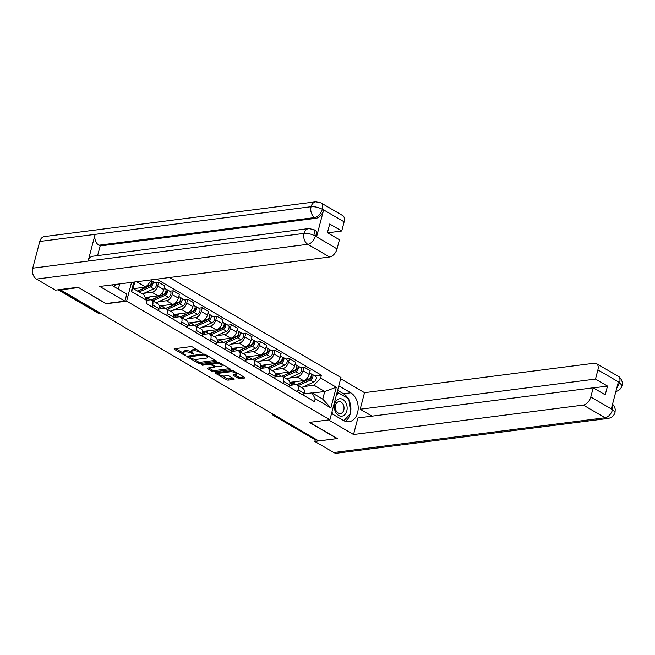 <?xml version="1.0" encoding="UTF-8"?>
<svg xmlns="http://www.w3.org/2000/svg" width="655" height="655" viewBox="0 0 655 655"><rect width="100%" height="100%" fill="white"/><g stroke="black" fill="none" stroke-linecap="round" stroke-linejoin="round"><path stroke-width="0.98" d="M202.313 353.168L192.595 347.044A1.326 0.442 -165.3 0 0 190.777 346.626L174.467 348.722A1.326 0.442 -165.3 0 0 174.099 348.918A1.326 0.442 -165.3 0 0 174.476 349.369L184.194 355.035L185.725 355.19L184.202 354.142A4.241 1.425 -165.3 0 1 182.999 352.693A4.241 1.425 -165.3 0 1 184.178 352.062L185.537 351.891A4.241 1.425 -165.3 0 1 191.358 353.225L193.896 354.249L192.627 353.061A4.241 1.425 -165.3 0 1 191.424 351.612A4.241 1.425 -165.3 0 1 192.603 350.982L193.962 350.81A4.241 1.425 -165.3 0 1 199.783 352.144L202.313 353.168M238.191 378.197A1.326 0.442 -165.3 0 0 240.017 378.615L244.585 378.025A1.326 0.442 -165.3 0 0 244.954 377.829A1.326 0.442 -165.3 0 0 244.577 377.378L233.786 371.082A1.326 0.442 -165.3 0 0 231.968 370.665L215.667 372.752A1.326 0.442 -165.3 0 0 215.298 372.949A1.326 0.442 -165.3 0 0 215.675 373.407L226.466 379.703A1.326 0.442 -165.3 0 0 228.284 380.121L233.81 379.409A1.326 0.442 -165.3 0 0 234.179 379.212A1.326 0.442 -165.3 0 0 233.802 378.762L229.185 376.068A1.326 0.442 -165.3 0 0 227.359 375.651L224.624 376.003A3.545 1.187 -165.3 0 1 220.727 375.348A3.545 1.187 -165.3 0 1 218.745 373.669A3.545 1.187 -165.3 0 1 219.728 373.145L230.462 371.77A3.545 1.187 -165.3 0 1 234.359 372.417A3.545 1.187 -165.3 0 1 236.34 374.095A3.545 1.187 -165.3 0 1 235.358 374.627L233.565 374.856A1.326 0.442 -165.3 0 0 233.196 375.053A1.326 0.442 -165.3 0 0 233.573 375.503L238.191 378.197L238.518 376.969A1.326 0.442 -165.3 0 0 240.336 377.386L243.824 376.936M78.338 287.406L106.053 303.789L126.636 301.153L329.907 419.757L309.324 422.393L337.088 438.588L318.723 440.938L60.031 289.551M78.289 287.586L59.924 289.944M216.15 361.437A1.326 0.442 -165.3 0 0 216.518 361.241A1.326 0.442 -165.3 0 0 216.142 360.782L205.351 354.486A1.326 0.442 -165.3 0 0 203.533 354.068L187.224 356.164A1.326 0.442 -165.3 0 0 186.855 356.361A1.326 0.442 -165.3 0 0 187.232 356.811L198.023 363.107A1.326 0.442 -165.3 0 0 199.849 363.525L216.15 361.437L216.297 360.889M219.572 362.788L230.364 369.084A1.326 0.442 -165.3 0 1 230.74 369.535A1.326 0.442 -165.3 0 1 230.372 369.731L214.062 371.819A1.326 0.442 -165.3 0 1 212.245 371.401L207.627 368.708A1.326 0.442 -165.3 0 1 207.25 368.257A1.326 0.442 -165.3 0 1 207.619 368.061L214.234 367.209A1.326 0.442 -165.3 0 0 214.594 367.013A1.326 0.442 -165.3 0 0 214.218 366.563L211.156 364.778A1.326 0.442 -165.3 0 0 209.338 364.36L202.452 365.236L201.175 364.491L217.747 362.371A1.326 0.442 -165.3 0 1 219.572 362.788M329.907 419.757L340.977 377.542L169.53 277.507M317.053 439.964L316.185 440.078A2.702 1.629 120.3 0 1 315.473 439.947L273.266 415.327A2.702 1.629 -59.7 0 0 273.986 415.458L316.185 440.078M146.802 300.285L149.962 299.884A6.214 3.742 120.3 0 1 151.608 300.178A6.214 3.742 120.3 0 1 152.721 305.001L152.197 306.982M145.287 297.485L158.109 295.839A6.214 3.742 -59.7 0 0 163.84 289.633L157.691 286.047A6.214 3.742 120.3 0 1 151.96 292.253L143.953 293.276M157.691 286.047L158.674 282.297L155.202 282.739M158.346 310.576L158.87 308.587A6.214 3.742 -59.7 0 0 157.757 303.764L151.608 300.178M163.84 289.633L164.823 285.883L158.674 282.297M158.731 309.103L164.495 308.358A6.214 3.742 120.3 0 1 166.141 308.652A6.214 3.742 120.3 0 1 167.254 313.475L166.73 315.464M169.735 291.221L173.207 290.771L172.224 294.529A6.214 3.742 120.3 0 1 166.493 300.735L158.485 301.758M172.879 319.05L173.403 317.069A6.214 3.742 -59.7 0 0 172.29 312.247L166.141 308.652M159.075 306.057L172.642 304.321A6.214 3.742 -59.7 0 0 178.373 298.115L179.355 294.365L173.207 290.771M173.264 317.577L179.028 316.84A6.214 3.742 120.3 0 1 180.674 317.135A6.214 3.742 120.3 0 1 181.787 321.957L181.263 323.947M184.268 299.695L187.739 299.253L186.757 303.003A6.214 3.742 120.3 0 1 181.026 309.209L173.018 310.241M187.412 327.533L187.936 325.543A6.214 3.742 -59.7 0 0 186.822 320.721L180.674 317.135M173.608 314.539L187.174 312.795A6.214 3.742 -59.7 0 0 192.906 306.597L193.888 302.839L187.739 299.253M187.797 326.059L193.561 325.322A6.214 3.742 120.3 0 1 195.206 325.617A6.214 3.742 120.3 0 1 196.32 330.439L195.796 332.421M198.801 308.177L202.272 307.735L201.29 311.485A6.214 3.742 120.3 0 1 195.558 317.691L187.551 318.715M201.945 336.015L202.469 334.025A6.214 3.742 -59.7 0 0 201.355 329.203L195.206 325.617M188.141 323.013L201.707 321.277A6.214 3.742 -59.7 0 0 207.439 315.071L208.421 311.322L202.272 307.735M202.329 334.541L208.093 333.796A6.214 3.742 120.3 0 1 209.739 334.091A6.214 3.742 120.3 0 1 210.853 338.913L210.329 340.903M213.333 316.66L216.805 316.209L215.823 319.967A6.214 3.742 120.3 0 1 210.091 326.174L202.084 327.197M216.477 344.489L217.002 342.508A6.214 3.742 -59.7 0 0 215.888 337.685L209.739 334.091M202.673 331.495L216.24 329.76A6.214 3.742 -59.7 0 0 221.971 323.554L222.954 319.804L216.805 316.209M216.862 343.015L222.626 342.278A6.214 3.742 120.3 0 1 224.272 342.573A6.214 3.742 120.3 0 1 225.385 347.396L224.861 349.385M227.866 325.134L231.338 324.692L230.355 328.442A6.214 3.742 120.3 0 1 224.624 334.648L216.617 335.679M231.01 352.971L231.534 350.982A6.214 3.742 -59.7 0 0 230.421 346.159L224.272 342.573M217.206 339.978L230.773 338.234A6.214 3.742 -59.7 0 0 236.504 332.036L237.487 328.278L231.338 324.692M231.395 351.498L237.159 350.761A6.214 3.742 120.3 0 1 238.805 351.055A6.214 3.742 120.3 0 1 239.918 355.878L239.394 357.859M242.399 333.616L245.871 333.174L244.888 336.924A6.214 3.742 120.3 0 1 239.157 343.13L231.149 344.153M245.543 361.454L246.067 359.464A6.214 3.742 -59.7 0 0 244.954 354.642L238.805 351.055M231.739 348.452L245.306 346.716A6.214 3.742 -59.7 0 0 251.037 340.51L252.019 336.76L245.871 333.174M245.928 359.98L251.692 359.235A6.214 3.742 120.3 0 1 253.338 359.529A6.214 3.742 120.3 0 1 254.451 364.352L253.927 366.341M256.932 342.098L260.403 341.648L259.421 345.406A6.214 3.742 120.3 0 1 253.69 351.612L245.682 352.636M260.076 369.928L260.6 367.946A6.214 3.742 -59.7 0 0 259.486 363.124L253.338 359.529M246.272 356.934L259.839 355.198A6.214 3.742 -59.7 0 0 265.57 348.992L266.552 345.242L260.403 341.648M260.469 368.454L266.225 367.717A6.214 3.742 120.3 0 1 267.87 368.012A6.214 3.742 120.3 0 1 268.984 372.834L268.46 374.824M271.465 350.572L274.936 350.13L273.954 353.88A6.214 3.742 120.3 0 1 268.223 360.086L260.215 361.118M274.609 378.41L275.133 376.42A6.214 3.742 -59.7 0 0 274.019 371.598L267.87 368.012M260.805 365.416L274.371 363.672A6.214 3.742 -59.7 0 0 280.103 357.474L281.085 353.716L274.936 350.13M275.002 376.936L280.758 376.199A6.214 3.742 120.3 0 1 282.403 376.494A6.214 3.742 120.3 0 1 283.517 381.316L282.993 383.298M285.998 359.055L289.469 358.613L288.487 362.362A6.214 3.742 120.3 0 1 282.755 368.569L274.748 369.592M289.142 386.892L289.666 384.903A6.214 3.742 -59.7 0 0 288.552 380.08L282.403 376.494M275.346 373.89L288.904 372.155A6.214 3.742 -59.7 0 0 294.635 365.948L295.618 362.199L289.469 358.613M289.535 385.418L295.29 384.673A6.214 3.742 120.3 0 1 296.936 384.968A6.214 3.742 120.3 0 1 298.05 389.79L297.526 391.78M300.53 367.537L304.002 367.087L303.019 370.845A6.214 3.742 120.3 0 1 297.288 377.051L289.281 378.074M303.674 395.366L304.198 393.377A6.214 3.742 -59.7 0 0 303.085 388.562L296.936 384.968M289.878 382.373L303.437 380.637A6.214 3.742 -59.7 0 0 309.168 374.431L310.151 370.681L304.002 367.087M134.783 281.961L133.08 288.454L143.789 294.709L146.974 300.604L146.212 303.494L314.457 401.662L315.219 398.764L312.034 392.869L322.751 399.124L324.749 391.493L314.04 385.246L303.814 386.556M133.432 288.659L145.795 287.078L136.625 281.724M146.974 300.604L131.319 291.467L133.784 282.092M152.083 279.742L145.795 287.078M314.04 385.246L320.639 378.091L321.4 375.2L156.766 279.145M320.639 378.091L336.293 387.228L330.865 407.901L315.219 398.764M126.636 301.153L131.557 282.379M312.386 393.074L324.749 391.493L336.293 387.228M304.067 393.892L312.034 392.869M315.063 376.011L321.4 375.2M131.319 291.467L133.08 288.454M322.751 399.124L330.865 407.901M197.442 349.876A4.241 1.425 -165.3 0 0 194.281 349.582L193.962 350.81M191.424 351.612L191.751 350.384A4.241 1.425 -165.3 0 1 192.922 349.754L194.281 349.582M191.424 351.85A4.241 1.425 -165.3 0 0 185.856 350.654L185.537 351.891M182.999 352.693L183.326 351.465A4.241 1.425 -165.3 0 1 184.497 350.834L185.856 350.654M175.556 348.583L182.991 352.914M193.495 359.046L198.35 361.879A1.326 0.442 -165.3 0 0 200.168 362.297L215.389 360.34M188.312 356.025L189.328 356.615M205.089 355.239L203.811 354.944L189.5 356.779L190.834 358.007A4.241 1.425 -165.3 0 0 196.656 359.341L206.44 358.089A4.241 1.425 -165.3 0 0 207.619 357.458A4.241 1.425 -165.3 0 0 206.415 356.009L205.089 355.239L205.293 354.461M207.619 357.458L207.946 356.23A4.241 1.425 -165.3 0 0 207.946 356.009M229.602 368.642L214.39 370.591L214.062 371.819M208.708 367.922L212.564 370.173A1.326 0.442 -165.3 0 0 214.39 370.591M212.114 363.918L211.483 363.541A1.326 0.442 -165.3 0 0 210.795 363.263M221.095 366.333A3.545 1.187 -165.3 0 0 222.078 365.809A3.545 1.187 -165.3 0 0 220.096 364.131A3.545 1.187 -165.3 0 0 216.199 363.476L212.416 363.959A1.326 0.442 -165.3 0 0 212.048 364.164A1.326 0.442 -165.3 0 0 212.425 364.614L215.487 366.399A1.326 0.442 -165.3 0 0 217.313 366.816L221.095 366.333M222.078 365.809L222.397 364.573A3.545 1.187 -165.3 0 0 222.413 364.442M234.654 374.717L238.518 376.969M236.34 374.095L236.66 372.867A3.545 1.187 -165.3 0 0 236.676 372.769M219.13 372.31A3.545 1.187 -165.3 0 0 219.073 372.441L218.745 373.669M222.225 375.806L226.786 378.467A1.326 0.442 -165.3 0 0 228.603 378.885L233.041 378.32M216.756 372.613L218.737 373.768M137.697 291.148A6.345 3.815 -59.7 0 0 138.058 291L150.568 285.383A1.621 0.974 -59.7 0 0 151.723 283.975A1.621 0.974 -59.7 0 0 151.469 282.592A1.621 0.974 -59.7 0 0 151.428 282.575M139.13 291.983L150.486 286.882A3.373 2.03 -59.7 0 0 152.885 283.959A3.373 2.03 -59.7 0 0 152.353 281.077A3.373 2.03 -59.7 0 0 151.485 280.913M142.479 293.939L153.835 288.839A3.373 2.03 -59.7 0 0 156.242 285.916A3.373 2.03 -59.7 0 0 155.71 283.034L152.353 281.077M150.151 285.015L151.215 284.884M137.542 291.057L148.898 285.957A3.373 2.03 -59.7 0 0 151.403 281.003M134.193 289.101L135.872 288.347M151.444 299.826A6.345 3.815 -59.7 0 0 152.59 299.482L165.101 293.858A1.621 0.974 -59.7 0 0 166.255 292.457A1.621 0.974 -59.7 0 0 166.002 291.074A1.621 0.974 -59.7 0 0 165.961 291.049M152.779 300.858L165.019 295.364A3.373 2.03 -59.7 0 0 167.418 292.433A3.373 2.03 -59.7 0 0 166.886 289.559A3.373 2.03 -59.7 0 0 165.993 289.395L165.887 289.33M156.127 302.815L168.368 297.321A3.373 2.03 -59.7 0 0 170.775 294.39A3.373 2.03 -59.7 0 0 170.243 291.516L166.886 289.559M164.683 293.497L165.748 293.358M146.466 299.671L147.244 300.121A8.106 4.88 -59.7 0 0 147.408 300.211M145.877 298.565A8.106 4.88 -59.7 0 0 147.563 298.099L150.404 296.83M151.125 299.965L163.431 294.439A3.373 2.03 -59.7 0 0 165.838 291.516A3.373 2.03 -59.7 0 0 165.306 288.634L164.266 288.028M165.977 308.3A6.345 3.815 -59.7 0 0 167.123 307.956L179.634 302.34A1.621 0.974 -59.7 0 0 180.788 300.932A1.621 0.974 -59.7 0 0 180.534 299.556A1.621 0.974 -59.7 0 0 180.493 299.531M167.312 309.34L179.552 303.846A3.373 2.03 -59.7 0 0 181.951 300.915A3.373 2.03 -59.7 0 0 181.419 298.041A3.373 2.03 -59.7 0 0 180.526 297.878L180.42 297.812M170.66 311.297L182.901 305.803A3.373 2.03 -59.7 0 0 185.308 302.872A3.373 2.03 -59.7 0 0 184.775 299.998L181.419 298.041M179.216 301.98L180.281 301.84M159.116 307.048L161.777 308.603A8.106 4.88 -59.7 0 0 161.941 308.685M159.116 306.941A8.106 4.88 -59.7 0 0 162.096 306.581L164.937 305.304M165.658 308.448L177.964 302.921A3.373 2.03 -59.7 0 0 180.371 299.99A3.373 2.03 -59.7 0 0 179.838 297.116L178.799 296.502M159.075 307.531L159.787 307.441M111.645 284.925A15.196 11.012 82.7 0 0 113.552 286.325L126.783 294.046L124.925 301.12L99.773 286.448L329.555 257.006L307.809 244.315L36.492 279.079L55.454 290.14L78.06 287.242L106.012 303.543L124.925 301.12M118.35 289.125L119.726 283.893M344.137 221.84L322.383 209.15A8.106 4.88 120.3 0 0 320.925 202.862L342.68 215.552A8.106 4.88 120.3 0 1 344.137 221.84L341.73 231.01L327.574 232.82M36.492 279.079A8.302 6.018 -97.3 0 1 32.75 268.165L88.122 261.067A8.302 6.018 -97.3 0 1 92.781 256.236L308.718 228.57A8.302 6.018 -97.3 0 0 304.059 233.401C307.744 233.196 311.452 234.048 315.186 235.956L337.03 248.916A8.106 4.88 120.3 0 1 329.555 257.006M316.619 236.643L315.358 235.915L313.909 229.627L315.161 230.355A8.106 4.88 120.3 0 1 316.619 236.643L323.562 210.19A8.106 4.88 120.3 0 1 316.087 218.279L100.141 245.952L98.889 245.216A8.302 6.018 -97.3 0 1 95.122 234.367L39.758 241.466L32.75 268.165M39.758 241.466A8.302 6.018 -97.3 0 1 44.425 236.57L315.743 201.805A8.302 6.018 -97.3 0 0 311.068 206.702C314.76 206.489 318.469 207.324 322.203 209.191L323.562 210.19M316.087 218.279L314.826 217.55A8.302 6.018 -97.3 0 1 311.068 206.702L95.122 234.367L88.122 261.067L304.059 233.401A8.302 6.018 -97.3 0 0 307.809 244.315A8.106 4.88 -59.7 0 0 315.284 236.218M341.73 231.01L329.711 223.994L327.418 232.73L339.437 239.746L337.03 248.916M100.141 245.952L97.603 255.622M98.889 245.216L314.826 217.55C318.191 216.756 320.68 214.054 322.301 209.453M331.545 413.518L343.474 420.477A15.196 11.012 82.7 0 0 349.033 421.705A15.196 11.012 82.7 0 0 358.162 409.072A15.196 11.012 82.7 0 0 350.736 392.795L338.807 385.828M328.548 419.929L353.536 434.511L357.884 417.964L593.201 387.809L590.802 396.979L612.548 409.67L611.377 408.63L618.312 382.168L619.655 382.602L597.9 369.903A8.106 4.88 -59.7 0 0 596.451 363.615A8.106 4.88 -59.7 0 0 594.298 363.23L364.516 392.673L360.176 409.228L372.04 416.146M340.665 378.754L364.516 392.673M353.536 434.511L583.327 405.068A8.106 4.88 -59.7 0 0 590.802 396.979M612.564 404.086L614.496 406.698L615.233 409.211L615.045 412.322C614.054 415.688 611.754 417.726 608.118 418.43L336.809 453.194A8.302 6.018 -97.3 0 1 333.763 452.523L314.809 441.462L315.243 439.816M593.201 387.809L605.22 394.826L607.512 386.082L595.493 379.073L597.9 369.903M595.493 379.073L360.176 409.228M314.809 441.462L337.415 438.563L309.627 422.352M607.512 386.082L593.356 387.899M345.275 421.304A15.196 11.012 82.7 0 0 350.228 413.919M350.63 412.134A15.196 11.012 82.7 0 0 348.943 400.033M348.108 398.486A15.196 11.012 82.7 0 0 343.441 393.729L350.736 392.795M337.628 390.331L343.441 393.729M338.398 393.049L337.112 392.296M612.458 404.503L612.63 409.359M615.045 412.322L612.728 409.629M619.655 382.602A8.106 4.88 120.3 0 0 618.197 376.306C619.491 376.371 623.716 381.89 622.053 385.615L619.745 382.864M115.992 284.368L113.945 286.554M334.68 403.922A8.777 6.362 82.7 0 0 338.635 415.45A8.777 6.362 82.7 0 0 346.79 410.988A8.777 6.362 82.7 0 0 342.835 399.452A8.777 6.362 82.7 0 0 334.68 403.922M335.499 405.175A6.01 4.356 82.7 0 0 340.404 413.551A6.01 4.356 82.7 0 0 343.793 410.014A6.01 4.356 82.7 0 0 338.881 401.63A6.01 4.356 82.7 0 0 335.499 405.175M336.22 395.677L338.725 393.008L348.787 398.879L350.793 413.321L343.867 420.698M332.412 414.026L332.06 411.528M336.858 393.254L338.725 393.008M180.51 316.783A6.345 3.815 -59.7 0 0 181.656 316.439L194.167 310.822A1.621 0.974 -59.7 0 0 195.321 309.414A1.621 0.974 -59.7 0 0 195.067 308.03A1.621 0.974 -59.7 0 0 195.026 308.014M181.844 317.822L194.085 312.32A3.373 2.03 -59.7 0 0 196.484 309.397A3.373 2.03 -59.7 0 0 195.951 306.515A3.373 2.03 -59.7 0 0 195.059 306.36L194.953 306.294M185.193 319.779L197.433 314.277A3.373 2.03 -59.7 0 0 199.84 311.354A3.373 2.03 -59.7 0 0 199.308 308.472L195.951 306.515M193.749 310.454L194.813 310.323M173.649 315.522L176.31 317.077A8.106 4.88 -59.7 0 0 176.473 317.167M173.649 315.415A8.106 4.88 -59.7 0 0 176.629 315.063L179.47 313.786M180.191 316.922L192.496 311.395A3.373 2.03 -59.7 0 0 194.903 308.472A3.373 2.03 -59.7 0 0 194.371 305.59L193.331 304.984M173.608 316.013L174.32 315.923M195.043 325.265A6.345 3.815 -59.7 0 0 196.189 324.921L208.699 319.296A1.621 0.974 -59.7 0 0 209.854 317.896A1.621 0.974 -59.7 0 0 209.6 316.512A1.621 0.974 -59.7 0 0 209.559 316.488M196.377 326.296L208.618 320.803A3.373 2.03 -59.7 0 0 211.016 317.872A3.373 2.03 -59.7 0 0 210.484 314.998A3.373 2.03 -59.7 0 0 209.592 314.834L209.485 314.768M199.726 328.253L211.966 322.759A3.373 2.03 -59.7 0 0 214.373 319.828A3.373 2.03 -59.7 0 0 213.841 316.954L210.484 314.998M208.282 318.936L209.346 318.797M188.181 324.004L190.842 325.56A8.106 4.88 -59.7 0 0 191.006 325.65M188.181 323.898A8.106 4.88 -59.7 0 0 191.162 323.537L194.003 322.268M194.723 325.404L207.029 319.877A3.373 2.03 -59.7 0 0 209.436 316.954A3.373 2.03 -59.7 0 0 208.904 314.072L207.864 313.467M188.141 324.487L188.853 324.397M209.575 333.739A6.345 3.815 -59.7 0 0 210.722 333.395L223.232 327.778A1.621 0.974 -59.7 0 0 224.387 326.37A1.621 0.974 -59.7 0 0 224.133 324.995A1.621 0.974 -59.7 0 0 224.092 324.97M210.91 334.779L223.15 329.285A3.373 2.03 -59.7 0 0 225.549 326.354A3.373 2.03 -59.7 0 0 225.017 323.48A3.373 2.03 -59.7 0 0 224.125 323.316L224.018 323.251M214.259 336.735L226.499 331.242A3.373 2.03 -59.7 0 0 228.906 328.311A3.373 2.03 -59.7 0 0 228.374 325.437L225.017 323.48M222.815 327.418L223.879 327.279M202.714 332.486L205.375 334.042A8.106 4.88 -59.7 0 0 205.539 334.124M202.714 332.38A8.106 4.88 -59.7 0 0 205.695 332.019L208.536 330.742M209.256 333.886L221.562 328.36A3.373 2.03 -59.7 0 0 223.969 325.429A3.373 2.03 -59.7 0 0 223.437 322.555L222.397 321.941M202.673 332.969L203.386 332.879M224.108 342.221A6.345 3.815 -59.7 0 0 225.255 341.877L237.765 336.261A1.621 0.974 -59.7 0 0 238.919 334.852A1.621 0.974 -59.7 0 0 238.666 333.469A1.621 0.974 -59.7 0 0 238.625 333.452M225.443 343.261L237.683 337.759A3.373 2.03 -59.7 0 0 240.082 334.836A3.373 2.03 -59.7 0 0 239.55 331.954A3.373 2.03 -59.7 0 0 238.657 331.798L238.551 331.733M228.791 345.218L241.032 339.716A3.373 2.03 -59.7 0 0 243.439 336.793A3.373 2.03 -59.7 0 0 242.907 333.911L239.55 331.954M237.347 335.892L238.412 335.761M217.247 340.96L219.908 342.516A8.106 4.88 -59.7 0 0 220.072 342.606M217.247 340.854A8.106 4.88 -59.7 0 0 220.227 340.502L223.068 339.224M223.789 342.36L236.095 336.834A3.373 2.03 -59.7 0 0 238.502 333.911A3.373 2.03 -59.7 0 0 237.97 331.029L236.93 330.423M217.206 341.452L217.919 341.361M238.641 350.703A6.345 3.815 -59.7 0 0 239.787 350.36L252.298 344.735A1.621 0.974 -59.7 0 0 253.452 343.335A1.621 0.974 -59.7 0 0 253.198 341.951A1.621 0.974 -59.7 0 0 253.157 341.926M239.976 351.735L252.216 346.241A3.373 2.03 -59.7 0 0 254.615 343.31A3.373 2.03 -59.7 0 0 254.083 340.436A3.373 2.03 -59.7 0 0 253.19 340.273L253.084 340.207M243.324 353.692L255.565 348.198A3.373 2.03 -59.7 0 0 257.972 345.267A3.373 2.03 -59.7 0 0 257.44 342.393L254.083 340.436M251.88 344.374L252.945 344.235M231.78 349.442L234.441 350.998A8.106 4.88 -59.7 0 0 234.605 351.088M231.78 349.336A8.106 4.88 -59.7 0 0 234.76 348.976L237.601 347.707M238.322 350.843L250.628 345.316A3.373 2.03 -59.7 0 0 253.035 342.393A3.373 2.03 -59.7 0 0 252.502 339.511L251.463 338.905M231.739 349.926L232.451 349.835M253.174 359.177A6.345 3.815 -59.7 0 0 254.32 358.834L266.831 353.217A1.621 0.974 -59.7 0 0 267.985 351.809A1.621 0.974 -59.7 0 0 267.731 350.433A1.621 0.974 -59.7 0 0 267.69 350.409M254.508 360.217L266.749 354.723A3.373 2.03 -59.7 0 0 269.148 351.792A3.373 2.03 -59.7 0 0 268.615 348.918A3.373 2.03 -59.7 0 0 267.723 348.755L267.617 348.689M257.857 362.174L270.097 356.68A3.373 2.03 -59.7 0 0 272.505 353.749A3.373 2.03 -59.7 0 0 271.972 350.875L268.615 348.918M266.413 352.857L267.477 352.717M246.313 357.925L248.974 359.48A8.106 4.88 -59.7 0 0 249.137 359.562M246.313 357.818A8.106 4.88 -59.7 0 0 249.293 357.458L252.134 356.181M252.855 359.325L265.16 353.798A3.373 2.03 -59.7 0 0 267.567 350.867A3.373 2.03 -59.7 0 0 267.035 347.993L265.995 347.379M246.272 358.408L246.984 358.318M267.707 367.66A6.345 3.815 -59.7 0 0 268.853 367.316L281.363 361.699A1.621 0.974 -59.7 0 0 282.518 360.291A1.621 0.974 -59.7 0 0 282.264 358.907A1.621 0.974 -59.7 0 0 282.223 358.891M269.041 368.7L281.282 363.197A3.373 2.03 -59.7 0 0 283.68 360.275A3.373 2.03 -59.7 0 0 283.148 357.393A3.373 2.03 -59.7 0 0 282.256 357.237L282.149 357.171M272.39 370.656L284.63 365.154A3.373 2.03 -59.7 0 0 287.037 362.231A3.373 2.03 -59.7 0 0 286.505 359.349L283.148 357.393M280.946 361.331L282.01 361.2M260.846 366.399L263.506 367.954A8.106 4.88 -59.7 0 0 263.67 368.044M260.846 366.292A8.106 4.88 -59.7 0 0 263.826 365.94L266.667 364.663M267.387 367.799L279.693 362.272A3.373 2.03 -59.7 0 0 282.1 359.349A3.373 2.03 -59.7 0 0 281.568 356.467L280.528 355.861M260.805 366.89L261.517 366.8M282.24 376.142A6.345 3.815 -59.7 0 0 283.386 375.798L295.896 370.173A1.621 0.974 -59.7 0 0 297.051 368.773A1.621 0.974 -59.7 0 0 296.797 367.389A1.621 0.974 -59.7 0 0 296.756 367.365M283.574 377.174L295.814 371.68A3.373 2.03 -59.7 0 0 298.213 368.749A3.373 2.03 -59.7 0 0 297.681 365.875A3.373 2.03 -59.7 0 0 296.789 365.711L296.682 365.646M286.923 379.13L299.163 373.637A3.373 2.03 -59.7 0 0 301.57 370.705A3.373 2.03 -59.7 0 0 301.038 367.832L297.681 365.875M295.479 369.813L296.543 369.674M275.378 374.881L278.039 376.437A8.106 4.88 -59.7 0 0 278.203 376.527M275.378 374.775A8.106 4.88 -59.7 0 0 278.359 374.414L281.2 373.145M281.92 376.281L294.226 370.755A3.373 2.03 -59.7 0 0 296.633 367.832A3.373 2.03 -59.7 0 0 296.101 364.95L295.061 364.344M275.337 375.364L276.05 375.274M296.772 384.616A6.345 3.815 -59.7 0 0 297.919 384.272L310.429 378.656A1.621 0.974 -59.7 0 0 311.584 377.247A1.621 0.974 -59.7 0 0 311.33 375.872A1.621 0.974 -59.7 0 0 311.289 375.847M298.107 385.656L310.347 380.162A3.373 2.03 -59.7 0 0 312.746 377.231A3.373 2.03 -59.7 0 0 312.214 374.357A3.373 2.03 -59.7 0 0 311.322 374.193L311.215 374.128M301.456 387.613L313.696 382.119A3.373 2.03 -59.7 0 0 316.103 379.188A3.373 2.03 -59.7 0 0 315.571 376.314L312.214 374.357M310.011 378.295L311.076 378.156M289.911 383.363L292.572 384.919A8.106 4.88 -59.7 0 0 292.736 385.001M289.911 383.257A8.106 4.88 -59.7 0 0 292.891 382.897L295.732 381.619M296.453 384.763L308.759 379.237A3.373 2.03 -59.7 0 0 311.166 376.306A3.373 2.03 -59.7 0 0 310.634 373.432L309.594 372.818M289.87 383.846L290.583 383.756M294.635 365.948L288.487 362.362M280.103 357.474L273.954 353.88M265.57 348.992L259.421 345.406M251.037 340.51L244.888 336.924M236.504 332.036L230.355 328.442M221.971 323.554L215.823 319.967M207.439 315.071L201.29 311.485M192.906 306.597L186.757 303.003M178.373 298.115L172.224 294.529M309.168 374.431L303.019 370.845M303.437 380.637L297.288 377.051M288.904 372.155L282.755 368.569M289.666 384.903L283.517 381.316M274.371 363.672L268.223 360.086M275.133 376.42L268.984 372.834M259.839 355.198L253.69 351.612M260.6 367.946L254.451 364.352M245.306 346.716L239.157 343.13M246.067 359.464L239.918 355.878M230.773 338.234L224.624 334.648M231.534 350.982L225.385 347.396M216.24 329.76L210.091 326.174M217.002 342.508L210.853 338.913M201.707 321.277L195.558 317.691M202.469 334.025L196.32 330.439M187.174 312.795L181.026 309.209M187.936 325.543L181.787 321.957M172.642 304.321L166.493 300.735M173.403 317.069L167.254 313.475M158.109 295.839L151.96 292.253M158.87 308.587L152.721 305.001M304.198 393.377L298.05 389.79M58.532 289.739L99.593 313.704A2.702 1.957 82.7 0 0 100.583 313.917L100.944 313.868M100.461 313.589L99.593 313.704A2.702 1.629 -59.7 0 1 98.872 313.573A2.702 2.702 0 0 0 100.583 313.917M274.854 415.344L273.986 415.458A2.702 1.957 82.7 0 1 272.963 414.247M199.988 351.358L199.783 352.144M192.922 349.754L192.603 350.982M192.824 353.176L192.619 353.954M191.62 352.251L191.358 353.225M184.497 350.834L184.178 352.062M184.399 354.257L184.194 355.035M174.656 348.697L174.476 349.369M201.249 352.095L201.044 352.881M200.168 362.297L199.849 363.525M198.35 361.879L198.023 363.107M187.412 356.14L187.232 356.811M204.041 354.077L203.811 354.944M189.753 355.837L189.5 356.779M206.62 355.231L206.415 356.009M230.511 369.183L230.372 369.731M212.564 370.173L212.245 371.401M207.807 368.036L207.627 368.708M214.431 365.777L214.218 366.563M211.483 363.541L211.156 364.778M209.584 363.419L209.338 364.36M202.698 364.295L202.452 365.236M216.445 362.534L216.199 363.476M212.662 363.017L212.416 363.959M233.753 374.832L233.573 375.503M230.716 370.828L230.462 371.77M219.982 372.204L219.728 373.145M233.95 378.86L233.81 379.409M228.603 378.885L228.284 380.121M226.786 378.467L226.466 379.703M215.847 372.728L215.675 373.407M244.733 377.476L244.585 378.025M240.336 377.386L240.017 378.615M150.486 286.882L153.835 288.839M147.547 285.171L148.898 285.957M165.019 295.364L168.368 297.321M147.563 298.099L150.584 299.867M161.818 293.497L163.431 294.439M179.552 303.846L182.901 305.803M162.096 306.581L165.117 308.341M176.351 301.98L177.964 302.921M333.763 452.523L605.081 417.759L583.327 405.068M608.118 418.43A8.302 6.018 -97.3 0 1 605.081 417.759A8.106 4.88 -59.7 0 0 612.548 409.67M616.748 388.153L619.573 382.905M194.085 312.32L197.433 314.277M176.629 315.063L179.65 316.823M190.883 310.454L192.496 311.395M208.618 320.803L211.966 322.759M191.162 323.537L194.183 325.306M205.416 318.936L207.029 319.877M223.15 329.285L226.499 331.242M205.695 332.019L208.716 333.78M219.949 327.418L221.562 328.36M237.683 337.759L241.032 339.716M220.227 340.502L223.249 342.262M234.482 335.892L236.095 336.834M252.216 346.241L255.565 348.198M234.76 348.976L237.781 350.744M249.015 344.374L250.628 345.316M266.749 354.723L270.097 356.68M249.293 357.458L252.314 359.218M263.547 352.857L265.16 353.798M281.282 363.197L284.63 365.154M263.826 365.94L266.847 367.701M278.08 361.331L279.693 362.272M295.814 371.68L299.163 373.637M278.359 374.414L281.38 376.183M292.613 369.813L294.226 370.755M310.347 380.162L313.696 382.119M292.891 382.897L295.913 384.657M307.146 378.295L308.759 379.237M272.022 413.69A2.702 2.702 0 0 0 273.266 415.327M98.872 313.573L58.123 289.797M189.524 355.87L189.246 356.918M214.856 366.03L214.594 367.013M212.335 363.058L212.048 364.164M320.925 202.862L315.743 201.805M313.909 229.627L308.718 228.57M618.197 376.306L596.451 363.615M622.045 385.623C621.046 388.955 618.746 390.969 615.143 391.665"/></g></svg>
